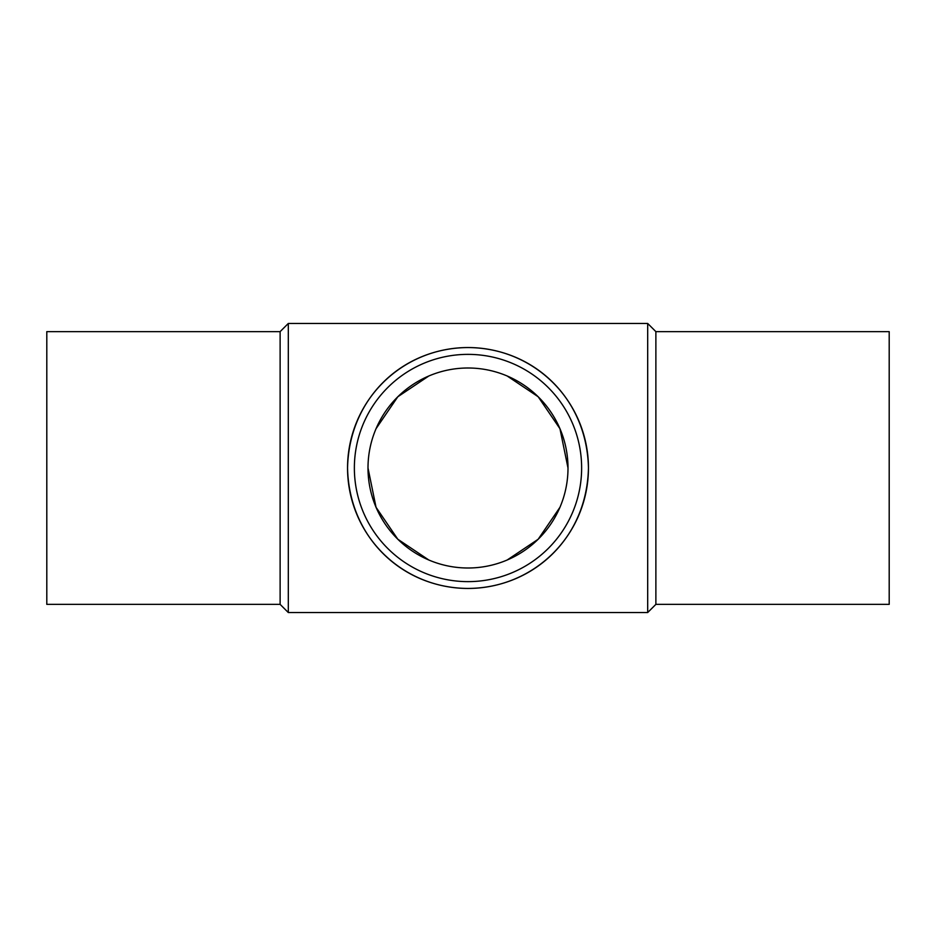 <?xml version="1.0" encoding="UTF-8"?>
<svg xmlns="http://www.w3.org/2000/svg" width="936" height="936" viewBox="0 0 936 936"><rect width="100%" height="100%" fill="white"/><g stroke="black" fill="none" stroke-linecap="round" stroke-linejoin="round"><path stroke-width="1.4" d="M280.121 331.636L46.8 331.636L46.8 604.363L280.121 604.363L280.121 331.636L288.311 323.458L647.689 323.458L647.689 612.542L655.879 604.363L655.879 331.636L647.689 323.458M280.121 604.363L288.311 612.542L288.311 323.458M347.548 468C349.081 397.999 402.702 347.923 468 347.548C533.298 347.923 586.919 397.999 588.451 468A120.451 120.451 0 0 0 468 347.548A120.451 120.451 0 0 0 347.548 468A120.451 120.451 0 0 0 468 588.451A120.451 120.451 0 0 0 588.451 468C586.919 538.001 533.298 588.077 468 588.451C402.702 588.077 349.081 538.001 347.548 468M655.879 604.363L889.2 604.363L889.2 331.636L655.879 331.636M581.63 468A113.63 113.63 0 0 0 468 354.37A113.63 113.63 0 0 0 354.37 468A113.63 113.63 0 0 0 468 581.63A113.63 113.63 0 0 0 581.63 468M568 468A100 100 0 0 1 468 568A100 100 0 0 1 368 468A100 100 0 0 1 468 368A100 100 0 0 1 568 468L559.95 428.7L538.177 396.759L507.183 376.003M428.817 376.003L397.823 396.759L376.05 428.688M368 468L376.05 507.3L397.823 539.241L428.817 559.997M507.183 559.997L538.177 539.241L559.95 507.312M288.311 612.542L647.689 612.542"/></g></svg>
